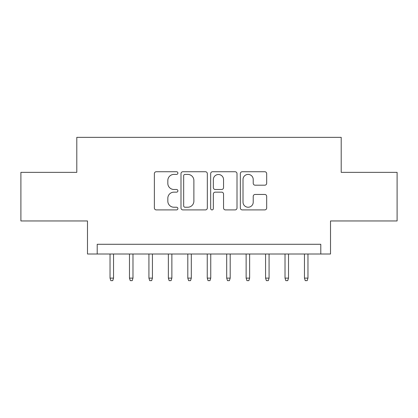 <?xml version="1.0" encoding="UTF-8"?>
<svg xmlns="http://www.w3.org/2000/svg" width="418" height="418" viewBox="0 0 418 418"><rect width="100%" height="100%" fill="white"/><g stroke="black" fill="none" stroke-linecap="round" stroke-linejoin="round"><path stroke-width="0.63" d="M177.896 173.073A1.338 1.338 0 0 0 176.558 171.741L156.28 171.741A1.907 1.907 0 0 0 154.373 173.648L154.373 207.997A1.907 1.907 0 0 0 156.28 209.904L176.558 209.904A1.338 1.338 0 0 0 177.896 208.572A1.338 1.338 0 0 0 176.558 207.234L173.935 207.234A6.108 6.108 0 0 1 167.827 201.126L167.827 198.263A6.108 6.108 0 0 1 173.935 192.16L176.558 192.16A1.338 1.338 0 0 0 177.896 190.822A1.338 1.338 0 0 0 176.558 189.485L173.935 189.485A6.108 6.108 0 0 1 167.827 183.382L167.827 180.519A6.108 6.108 0 0 1 173.935 174.41L176.558 174.41A1.338 1.338 0 0 0 177.896 173.073M264.772 185.19A1.907 1.907 0 0 0 266.679 183.283L266.679 173.648A1.907 1.907 0 0 0 264.772 171.741L242.252 171.741A1.907 1.907 0 0 0 240.345 173.648L240.345 207.997A1.907 1.907 0 0 0 242.252 209.904L264.772 209.904A1.907 1.907 0 0 0 266.679 207.997L266.679 196.356A1.907 1.907 0 0 0 264.772 194.448L255.137 194.448A1.907 1.907 0 0 0 253.224 196.356L253.224 202.129A5.105 5.105 0 0 1 248.12 207.234A5.105 5.105 0 0 1 243.015 202.129L243.015 179.515A5.105 5.105 0 0 1 248.12 174.41A5.105 5.105 0 0 1 253.224 179.515L253.224 183.283A1.907 1.907 0 0 0 255.137 185.19L264.772 185.19M320.789 254.008L330.513 254.008L330.513 220.955L397.1 220.955L397.1 172.352L341.203 172.352L341.203 137.355L76.797 137.355L76.797 172.352L20.9 172.352L20.9 220.955L87.487 220.955L87.487 254.008L320.789 254.008L320.789 244.284L97.211 244.284L97.211 254.008M207.328 173.648A1.907 1.907 0 0 0 205.421 171.741L182.901 171.741A1.907 1.907 0 0 0 180.994 173.648L180.994 207.997A1.907 1.907 0 0 0 182.901 209.904L205.421 209.904A1.907 1.907 0 0 0 207.328 207.997L207.328 173.648M212.579 171.741L235.099 171.741A1.907 1.907 0 0 1 237.006 173.648L237.006 207.997A1.907 1.907 0 0 1 235.099 209.904L225.459 209.904A1.907 1.907 0 0 1 223.552 207.997L223.552 194.067A1.907 1.907 0 0 0 221.644 192.16L215.249 192.16A1.907 1.907 0 0 0 213.342 194.067L213.342 208.572A1.338 1.338 0 0 1 212.004 209.904A1.338 1.338 0 0 1 210.672 208.572L210.672 173.648A1.907 1.907 0 0 1 212.579 171.741M185.002 174.41A1.338 1.338 0 0 0 183.669 175.748L183.669 205.896A1.338 1.338 0 0 0 185.002 207.234L187.771 207.234A6.108 6.108 0 0 0 193.879 201.126L193.879 180.519A6.108 6.108 0 0 0 187.771 174.41L185.002 174.41M223.552 179.609A5.105 5.105 0 0 0 218.447 174.505A5.105 5.105 0 0 0 213.342 179.609L213.342 187.577A1.907 1.907 0 0 0 215.249 189.485L221.644 189.485A1.907 1.907 0 0 0 223.552 187.577L223.552 179.609M113.539 278.116L112.761 280.645L110.817 280.645L110.038 278.116L113.539 278.116L113.539 254.008M110.038 278.116L110.038 254.008M132.981 278.116L132.203 280.645L130.259 280.645L129.481 278.116L132.981 278.116L132.981 254.008M129.481 278.116L129.481 254.008M152.424 278.116L151.645 280.645L149.701 280.645L148.923 278.116L152.424 278.116L152.424 254.008M148.923 278.116L148.923 254.008M171.866 278.116L171.087 280.645L169.144 280.645L168.365 278.116L171.866 278.116L171.866 254.008M168.365 278.116L168.365 254.008M191.308 278.116L190.53 280.645L188.586 280.645L187.807 278.116L191.308 278.116L191.308 254.008M187.807 278.116L187.807 254.008M210.75 278.116L209.972 280.645L208.028 280.645L207.25 278.116L210.75 278.116L210.75 254.008M207.25 278.116L207.25 254.008M230.193 278.116L229.414 280.645L227.47 280.645L226.692 278.116L230.193 278.116L230.193 254.008M226.692 278.116L226.692 254.008M249.635 278.116L248.856 280.645L246.913 280.645L246.134 278.116L249.635 278.116L249.635 254.008M246.134 278.116L246.134 254.008M269.077 278.116L268.299 280.645L266.355 280.645L265.576 278.116L269.077 278.116L269.077 254.008M265.576 278.116L265.576 254.008M288.519 278.116L287.741 280.645L285.797 280.645L285.019 278.116L288.519 278.116L288.519 254.008M285.019 278.116L285.019 254.008M307.961 278.116L307.183 280.645L305.239 280.645L304.461 278.116L307.961 278.116L307.961 254.008M304.461 278.116L304.461 254.008"/></g></svg>

